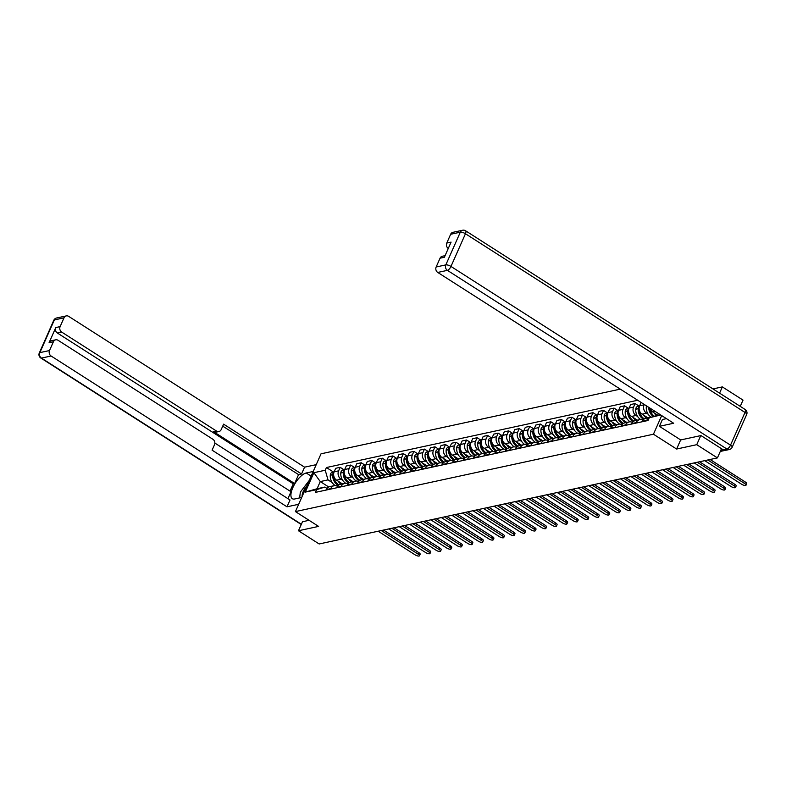 <?xml version="1.0" encoding="UTF-8"?>
<svg xmlns="http://www.w3.org/2000/svg" width="786" height="786" viewBox="0 0 786 786"><rect width="100%" height="100%" fill="white"/><g stroke="black" fill="none" stroke-linecap="round" stroke-linejoin="round"><path stroke-width="1.18" d="M620.282 389.129L321.032 453.807L295.428 511.588L653.441 434.216L676.618 449.032L696.74 444.68L717.422 457.904L319.155 543.971L298.474 530.756L318.605 526.404L295.428 511.588M719.573 393.147L722.344 386.899L712.971 388.923M722.344 386.899L743.025 400.113L740.255 406.372M302.502 521.688L298.474 530.756M696.74 444.68L700.758 435.611M721.499 448.688L717.422 457.904M650.228 417.366L645.778 418.329A6.17 5.286 77.8 0 0 642.3 421.296L646.75 420.333A6.17 5.286 -102.2 0 1 650.228 417.366A6.17 5.286 -102.2 0 1 650.818 417.278M649.884 408.052A6.17 5.286 77.8 0 0 652.606 411.874L657.686 415.126M648.165 414.232L646.534 413.19A6.17 5.286 -102.2 0 1 644.107 404.819L644.265 404.456M636.012 423.094L636.218 422.613A6.17 5.286 -102.2 0 1 639.696 419.645A6.17 5.286 -102.2 0 1 642.987 420.137M641.121 402.452L639.647 405.782A6.17 5.286 77.8 0 0 642.074 414.153L647.89 417.867M639.696 419.645L635.235 420.608A6.17 5.286 77.8 0 0 631.757 423.575L631.551 424.057M637.633 416.511L635.992 415.47A6.17 5.286 -102.2 0 1 633.575 407.089L635.137 403.572L630.677 404.535L629.114 408.052A6.17 5.286 77.8 0 0 631.541 416.433L637.358 420.146M625.469 425.364L625.685 424.892A6.17 5.286 -102.2 0 1 629.164 421.915A6.17 5.286 -102.2 0 1 632.455 422.416M638.979 406.028L635.137 403.572M629.164 421.915L624.703 422.878A6.17 5.286 77.8 0 0 621.225 425.855L621.019 426.326M627.1 418.791L625.46 417.739A6.17 5.286 -102.2 0 1 623.043 409.368L624.595 405.841L620.144 406.804L618.582 410.331A6.17 5.286 77.8 0 0 621.009 418.702L626.825 422.426M614.937 427.643L615.153 427.171A6.17 5.286 -102.2 0 1 618.631 424.194A6.17 5.286 -102.2 0 1 621.913 424.686M628.436 408.298L624.595 405.841M618.631 424.194L614.171 425.157A6.17 5.286 77.8 0 0 610.693 428.134L610.486 428.606M616.558 421.06L614.927 420.019A6.17 5.286 -102.2 0 1 612.5 411.648L614.062 408.121L609.612 409.084L608.05 412.611A6.17 5.286 77.8 0 0 610.476 420.982L616.293 424.695M604.405 429.922L604.621 429.441A6.17 5.286 -102.2 0 1 608.099 426.474A6.17 5.286 -102.2 0 1 611.38 426.965M617.904 410.577L614.062 408.121M608.099 426.474L603.638 427.437A6.17 5.286 77.8 0 0 600.16 430.404L599.954 430.885M606.026 423.34L604.395 422.298A6.17 5.286 -102.2 0 1 601.968 413.927L603.53 410.4L599.079 411.363L597.517 414.89A6.17 5.286 77.8 0 0 599.934 423.261L605.751 426.975M593.872 432.202L594.078 431.72A6.17 5.286 -102.2 0 1 597.557 428.743A6.17 5.286 -102.2 0 1 600.848 429.244M607.372 412.856L603.53 410.4M597.557 428.743L593.106 429.706A6.17 5.286 77.8 0 0 589.628 432.683L589.412 433.165M595.493 425.619L593.862 424.568A6.17 5.286 -102.2 0 1 591.436 416.197L592.998 412.679L588.537 413.642L586.975 417.16A6.17 5.286 77.8 0 0 589.402 425.531L595.218 429.254M583.34 434.471L583.546 434A6.17 5.286 -102.2 0 1 587.024 431.023A6.17 5.286 -102.2 0 1 590.315 431.524M596.839 415.126L592.998 412.679M587.024 431.023L582.573 431.986A6.17 5.286 77.8 0 0 579.095 434.963L578.879 435.434M584.961 427.889L583.33 426.847A6.17 5.286 -102.2 0 1 580.903 418.476L582.465 414.949L578.005 415.912L576.443 419.439A6.17 5.286 77.8 0 0 578.869 427.81L584.686 431.534M572.807 436.751L573.014 436.269A6.17 5.286 -102.2 0 1 576.492 433.302A6.17 5.286 -102.2 0 1 579.783 433.793M586.307 417.405L582.465 414.949M576.492 433.302L572.041 434.265A6.17 5.286 77.8 0 0 568.563 437.242L568.347 437.714M574.428 430.168L572.798 429.127A6.17 5.286 -102.2 0 1 570.371 420.756L571.933 417.228L567.472 418.191L565.91 421.718A6.17 5.286 77.8 0 0 568.337 430.089L574.153 433.803M562.275 439.03L562.481 438.549A6.17 5.286 -102.2 0 1 565.959 435.582A6.17 5.286 -102.2 0 1 569.251 436.073M575.774 419.685L571.933 417.228M565.959 435.582L561.499 436.544A6.17 5.286 77.8 0 0 558.021 439.512L557.814 439.993M563.896 432.447L562.255 431.406A6.17 5.286 -102.2 0 1 559.838 423.025L561.4 419.508L556.94 420.471L555.378 423.998A6.17 5.286 77.8 0 0 557.805 432.369L563.621 436.083M551.733 441.3L551.949 440.828A6.17 5.286 -102.2 0 1 555.427 437.851A6.17 5.286 -102.2 0 1 558.708 438.352M565.242 421.964L561.4 419.508M555.427 437.851L550.966 438.814A6.17 5.286 77.8 0 0 547.488 441.791L547.282 442.272M553.354 434.727L551.723 433.675A6.17 5.286 -102.2 0 1 549.296 425.305L550.858 421.777L546.408 422.74L544.845 426.267A6.17 5.286 77.8 0 0 547.272 434.638L553.089 438.362M541.2 443.579L541.416 443.108A6.17 5.286 -102.2 0 1 544.894 440.131A6.17 5.286 -102.2 0 1 548.176 440.622M554.7 424.234L550.858 421.777M544.894 440.131L540.434 441.093A6.17 5.286 77.8 0 0 536.956 444.07L536.75 444.542M542.821 436.996L541.19 435.955A6.17 5.286 -102.2 0 1 538.764 427.584L540.326 424.057L535.875 425.02L534.313 428.547A6.17 5.286 77.8 0 0 536.73 436.918L542.546 440.641M530.668 445.859L530.884 445.377A6.17 5.286 -102.2 0 1 534.362 442.41A6.17 5.286 -102.2 0 1 537.644 442.901M544.167 426.513L540.326 424.057M534.362 442.41L529.902 443.373A6.17 5.286 77.8 0 0 526.423 446.34L526.207 446.821M532.289 439.276L530.658 438.234A6.17 5.286 -102.2 0 1 528.231 429.863L529.793 426.336L525.343 427.299L523.781 430.826A6.17 5.286 77.8 0 0 526.198 439.197L532.014 442.911M520.135 448.138L520.342 447.656A6.17 5.286 -102.2 0 1 523.82 444.68A6.17 5.286 -102.2 0 1 527.111 445.181M533.635 428.792L529.793 426.336M523.82 444.68L519.369 445.652A6.17 5.286 77.8 0 0 515.891 448.619L515.675 449.101M521.757 441.555L520.126 440.504A6.17 5.286 -102.2 0 1 517.699 432.133L519.261 428.616L514.801 429.578L513.238 433.096A6.17 5.286 77.8 0 0 515.665 441.477L521.482 445.19M509.603 450.407L509.809 449.936A6.17 5.286 -102.2 0 1 513.287 446.959A6.17 5.286 -102.2 0 1 516.579 447.46M523.103 431.072L519.261 428.616M513.287 446.959L508.837 447.922A6.17 5.286 77.8 0 0 505.359 450.899L505.143 451.37M511.224 443.825L509.593 442.783A6.17 5.286 -102.2 0 1 507.167 434.412L508.729 430.885L504.268 431.848L502.706 435.375A6.17 5.286 77.8 0 0 505.133 443.746L510.949 447.47M499.071 452.687L499.277 452.215A6.17 5.286 -102.2 0 1 502.755 449.238A6.17 5.286 -102.2 0 1 506.046 449.73M512.57 433.341L508.729 430.885M502.755 449.238L498.295 450.201A6.17 5.286 77.8 0 0 494.826 453.178L494.61 453.65M500.692 446.104L499.051 445.063A6.17 5.286 -102.2 0 1 496.634 436.692L498.196 433.165L493.736 434.127L492.174 437.655A6.17 5.286 77.8 0 0 494.6 446.026L500.417 449.739M488.528 454.966L488.745 454.485A6.17 5.286 -102.2 0 1 492.223 451.518A6.17 5.286 -102.2 0 1 495.514 452.009M502.038 435.621L498.196 433.165M492.223 451.518L487.762 452.481A6.17 5.286 77.8 0 0 484.284 455.448L484.078 455.929M490.159 448.384L488.519 447.342A6.17 5.286 -102.2 0 1 486.102 438.971L487.664 435.444L483.203 436.407L481.641 439.934A6.17 5.286 77.8 0 0 484.068 448.305L489.884 452.019M477.996 457.246L478.212 456.764A6.17 5.286 -102.2 0 1 481.69 453.787A6.17 5.286 -102.2 0 1 484.972 454.288M491.496 437.9L487.664 435.444M481.69 453.787L477.23 454.75A6.17 5.286 77.8 0 0 473.752 457.727L473.545 458.209M479.617 450.663L477.986 449.612A6.17 5.286 -102.2 0 1 475.559 441.241L477.122 437.723L472.671 438.686L471.109 442.204A6.17 5.286 77.8 0 0 473.536 450.575L479.352 454.298M467.464 459.515L467.68 459.044A6.17 5.286 -102.2 0 1 471.158 456.067A6.17 5.286 -102.2 0 1 474.439 456.568M480.963 440.17L477.122 437.723M471.158 456.067L466.697 457.03A6.17 5.286 77.8 0 0 463.219 460.007L463.013 460.478M469.085 452.933L467.454 451.891A6.17 5.286 -102.2 0 1 465.027 443.52L466.589 439.993L462.139 440.956L460.576 444.483A6.17 5.286 77.8 0 0 462.993 452.854L468.81 456.578M456.931 461.795L457.147 461.313A6.17 5.286 -102.2 0 1 460.616 458.346A6.17 5.286 -102.2 0 1 463.907 458.837M470.431 442.449L466.589 439.993M460.616 458.346L456.165 459.309A6.17 5.286 77.8 0 0 452.687 462.276L452.471 462.757M458.552 455.212L456.921 454.17A6.17 5.286 -102.2 0 1 454.495 445.8L456.057 442.272L451.596 443.235L450.034 446.762A6.17 5.286 77.8 0 0 452.461 455.133L458.277 458.847M446.399 464.074L446.605 463.593A6.17 5.286 -102.2 0 1 450.083 460.625A6.17 5.286 -102.2 0 1 453.375 461.117M459.898 444.729L456.057 442.272M450.083 460.625L445.633 461.588A6.17 5.286 77.8 0 0 442.154 464.555L441.938 465.037M448.02 457.491L446.389 456.45A6.17 5.286 -102.2 0 1 443.962 448.069L445.524 444.552L441.064 445.515L439.502 449.032A6.17 5.286 77.8 0 0 441.929 457.413L447.745 461.127M435.866 466.344L436.073 465.872A6.17 5.286 -102.2 0 1 439.551 462.895A6.17 5.286 -102.2 0 1 442.842 463.396M449.366 447.008L445.524 444.552M439.551 462.895L435.1 463.858A6.17 5.286 77.8 0 0 431.622 466.835L431.406 467.306M437.488 459.771L435.857 458.719A6.17 5.286 -102.2 0 1 433.43 450.349L434.992 446.821L430.531 447.784L428.969 451.311A6.17 5.286 77.8 0 0 431.396 459.682L437.213 463.406M425.334 468.623L425.54 468.151A6.17 5.286 -102.2 0 1 429.018 465.174A6.17 5.286 -102.2 0 1 432.31 465.666M438.834 449.278L434.992 446.821M429.018 465.174L424.558 466.137A6.17 5.286 77.8 0 0 421.08 469.114L420.874 469.586M426.955 462.04L425.314 460.999A6.17 5.286 -102.2 0 1 422.897 452.628L424.46 449.101L419.999 450.064L418.437 453.591A6.17 5.286 77.8 0 0 420.864 461.962L426.68 465.676M414.792 470.902L415.008 470.421A6.17 5.286 -102.2 0 1 418.486 467.454A6.17 5.286 -102.2 0 1 421.768 467.945M428.301 451.557L424.46 449.101M418.486 467.454L414.026 468.417A6.17 5.286 77.8 0 0 410.547 471.384L410.341 471.865M416.413 464.32L414.782 463.278A6.17 5.286 -102.2 0 1 412.355 454.907L413.917 451.38L409.467 452.343L407.905 455.87A6.17 5.286 77.8 0 0 410.331 464.241L416.148 467.955M404.259 473.182L404.476 472.7A6.17 5.286 -102.2 0 1 407.954 469.723A6.17 5.286 -102.2 0 1 411.235 470.225M417.759 453.836L413.917 451.38M407.954 469.723L403.493 470.686A6.17 5.286 77.8 0 0 400.015 473.663L399.809 474.145M405.881 466.599L404.25 465.548A6.17 5.286 -102.2 0 1 401.823 457.177L403.385 453.66L398.934 454.622L397.372 458.14A6.17 5.286 77.8 0 0 399.799 466.511L405.605 470.234M393.727 475.451L393.943 474.98A6.17 5.286 -102.2 0 1 397.421 472.003A6.17 5.286 -102.2 0 1 400.703 472.504M407.227 456.116L403.385 453.66M397.421 472.003L392.961 472.966A6.17 5.286 77.8 0 0 389.483 475.943L389.267 476.414M395.348 468.869L393.717 467.827A6.17 5.286 -102.2 0 1 391.29 459.456L392.853 455.929L388.402 456.892L386.84 460.419A6.17 5.286 77.8 0 0 389.257 468.79L395.073 472.514M383.195 477.731L383.401 477.249A6.17 5.286 -102.2 0 1 386.879 474.282A6.17 5.286 -102.2 0 1 390.17 474.773M396.694 458.385L392.853 455.929M386.879 474.282L382.428 475.245A6.17 5.286 77.8 0 0 378.95 478.222L378.734 478.694M384.816 471.148L383.185 470.107A6.17 5.286 -102.2 0 1 380.758 461.736L382.32 458.209L377.86 459.171L376.298 462.699A6.17 5.286 77.8 0 0 378.724 471.069L384.541 474.783M372.662 480.01L372.869 479.529A6.17 5.286 -102.2 0 1 376.347 476.562A6.17 5.286 -102.2 0 1 379.638 477.053M386.162 460.665L382.32 458.209M376.347 476.562L371.896 477.524A6.17 5.286 77.8 0 0 368.418 480.492L368.202 480.973M374.283 473.427L372.652 472.386A6.17 5.286 -102.2 0 1 370.226 464.015L371.788 460.488L367.327 461.451L365.765 464.978A6.17 5.286 77.8 0 0 368.192 473.349L374.008 477.063M362.13 482.29L362.336 481.808A6.17 5.286 -102.2 0 1 365.814 478.831A6.17 5.286 -102.2 0 1 369.106 479.332M375.629 462.944L371.788 460.488M365.814 478.831L361.354 479.794A6.17 5.286 77.8 0 0 357.885 482.771L357.669 483.252M363.751 475.707L362.11 474.656A6.17 5.286 -102.2 0 1 359.693 466.285L361.255 462.757L356.795 463.73L355.233 467.248A6.17 5.286 77.8 0 0 357.659 475.618L363.476 479.342M351.588 484.559L351.804 484.088A6.17 5.286 -102.2 0 1 355.282 481.111A6.17 5.286 -102.2 0 1 358.573 481.602M365.097 465.214L361.255 462.757M355.282 481.111L350.821 482.073A6.17 5.286 77.8 0 0 347.343 485.05L347.137 485.522M353.219 477.976L351.578 476.935A6.17 5.286 -102.2 0 1 349.161 468.564L350.723 465.037L346.262 466L344.7 469.527A6.17 5.286 77.8 0 0 347.127 477.898L352.943 481.622M341.055 486.839L341.271 486.357A6.17 5.286 -102.2 0 1 344.749 483.39A6.17 5.286 -102.2 0 1 348.031 483.881M354.565 467.493L350.723 465.037M344.749 483.39L340.289 484.353A6.17 5.286 77.8 0 0 336.811 487.32L336.605 487.801M342.676 480.256L341.045 479.214A6.17 5.286 -102.2 0 1 338.619 470.843L340.181 467.316L335.73 468.279L334.168 471.806A6.17 5.286 77.8 0 0 336.595 480.177L342.411 483.891M330.523 489.118L330.739 488.637A6.17 5.286 -102.2 0 1 334.217 485.66A6.17 5.286 -102.2 0 1 337.499 486.161M344.022 469.773L340.181 467.316M334.217 485.66L329.756 486.632A6.17 5.286 77.8 0 0 326.278 489.599L326.072 490.081M660.741 414.988L649.246 417.769L660.122 414.595M328.725 486.986L320.256 481.572L317.082 488.735L324.844 487.065L316.62 489.668L315.422 492.38L648.047 420.49L649.246 417.769M316.62 489.668L305.282 492.115L313.879 472.7L325.227 470.244L328.017 479.892L320.256 481.572L313.879 472.7M637.692 400.261L326.426 467.532L325.227 470.244M661.694 415.598L653.441 434.216M680.656 439.914L676.618 449.032M332.144 482.535L328.017 479.892M324.844 487.065L326.976 488.42M333.49 472.052L326.426 467.532M317.082 488.735L305.282 492.115M744.764 483.587L745.433 482.083A3.085 1.032 23.9 0 1 746.7 483.675L746.032 485.178A3.085 1.032 -156.1 0 0 744.764 483.587L707.822 459.977M704.718 460.645L741.66 484.264A3.085 1.032 -156.1 0 0 746.032 485.178M745.433 482.083L710.082 459.486M666.44 418.633L662.421 419.508L659.405 426.326L673.651 423.241L437.743 272.437A4.018 3.449 -102.2 0 1 436.161 266.975L440.052 258.201A4.018 3.449 -102.2 0 1 442.322 256.256L445.092 255.656M723.307 449.847L726.952 449.061A4.018 3.449 77.8 0 0 729.339 449.523L725.694 450.309A4.018 3.449 -102.2 0 1 723.307 449.847L700.965 435.562L680.705 439.944L659.405 426.326M448.275 248.474A4.018 3.449 -102.2 0 1 446.762 243.061L450.653 234.277A4.018 3.449 -102.2 0 1 452.923 232.332L462.581 230.249A4.018 3.449 77.8 0 0 460.311 232.184L450.653 234.277M440.052 258.201L444.375 257.258L451.085 242.127L446.762 243.061M301.686 497.469L294.681 498.982A15.081 5.924 -57.4 0 1 292.313 498.697A15.081 5.924 -57.4 0 1 294.043 485.198A15.081 5.924 -57.4 0 1 306.206 472.985L313.211 471.472M316.227 464.654L304.565 467.169L301.549 473.987L223.607 424.165L221.2 429.598A4.018 3.449 77.8 0 1 218.93 431.534A4.018 3.449 77.8 0 1 216.543 431.072L61.701 332.085L57.378 333.018A4.018 3.449 -102.2 0 1 55.796 327.556L49.086 342.696A4.018 3.449 -102.2 0 1 51.355 340.76L55.678 339.827A4.018 3.449 77.8 0 0 53.409 341.763L49.518 350.546A4.018 3.449 77.8 0 0 51.1 356.009L41.442 358.092L301.362 524.252M290.044 491.122L293.276 483.822L294.632 483.528L298.572 474.626L301.549 473.987M287.931 498.648L290.997 491.731L214.843 443.058M55.678 339.827A4.018 3.449 77.8 0 1 58.066 340.289L212.908 439.276A4.018 3.449 77.8 0 1 214.49 444.738L212.082 450.162L290.024 499.994L286.998 506.813L51.1 356.009M298.66 504.288L286.998 506.813M304.565 467.169L68.667 316.365A4.018 3.449 77.8 0 0 66.279 315.903A4.018 3.449 77.8 0 0 64.01 317.839L60.119 326.622A4.018 3.449 77.8 0 0 61.701 332.085M302.443 521.816L309.006 520.273M294.632 483.528L213.576 431.71L216.543 431.072M293.276 483.822L57.378 333.018M298.572 474.626L222.723 426.14M218.93 431.534L215.954 432.172A4.018 3.449 -102.2 0 1 213.576 431.71M299.888 495.976A15.081 5.924 -57.4 0 0 299.378 497.97M306.736 486.062A8.715 3.419 -57.4 0 0 303.229 491.515A8.715 3.419 -57.4 0 0 302.138 496.438M299.663 497.911L300.321 492.144L309.232 480.442M734.232 485.866L734.9 484.363A3.085 1.032 23.9 0 1 736.168 485.954L735.5 487.448A3.085 1.032 -156.1 0 0 734.232 485.866L697.29 462.247M694.185 462.925L731.127 486.534A3.085 1.032 -156.1 0 0 735.5 487.448M654.286 416.177A10.189 8.734 -102.2 0 1 649.845 408.022M654.109 412.837A10.189 8.734 77.8 0 0 656.516 415.47M646.485 405.881A3.39 2.898 77.8 0 0 646.298 406.784L646.288 406.971A10.189 8.734 77.8 0 0 651.093 417.189M642.142 421.64A10.189 8.734 77.8 0 0 641.297 421.944M648.715 407.305A10.189 8.734 77.8 0 0 653.313 416.492M734.9 484.363L699.54 461.765M723.7 488.145L724.368 486.642A3.085 1.032 23.9 0 1 725.635 488.224L724.967 489.727A3.085 1.032 -156.1 0 0 723.7 488.145L686.758 464.526M683.653 465.194L720.595 488.813A3.085 1.032 -156.1 0 0 724.967 489.727M644.382 418.879A10.189 8.734 -102.2 0 1 639.293 410.086M643.577 415.116A10.189 8.734 77.8 0 0 646.554 418.162M639.509 406.116A3.39 2.898 77.8 0 0 638.232 408.524L638.212 408.72A10.189 8.734 77.8 0 0 643.724 419.351M639.598 405.89L637.967 406.244A3.39 2.898 77.8 0 0 635.766 409.064L635.756 409.251A10.189 8.734 77.8 0 0 640.669 419.537M631.61 423.909A10.189 8.734 77.8 0 0 630.765 424.224M724.368 486.642L689.008 464.045M713.167 490.425L713.835 488.921A3.085 1.032 23.9 0 1 715.103 490.503L714.435 492.007A3.085 1.032 -156.1 0 0 713.167 490.425L676.225 466.805M673.121 467.474L710.063 491.093A3.085 1.032 -156.1 0 0 714.435 492.007M633.85 421.149A10.189 8.734 -102.2 0 1 628.761 412.365M633.044 417.386A10.189 8.734 77.8 0 0 636.021 420.431M628.977 408.386A3.39 2.898 77.8 0 0 627.7 410.803L627.68 410.99A10.189 8.734 77.8 0 0 633.192 421.63M629.065 408.17L627.434 408.524A3.39 2.898 77.8 0 0 625.234 411.333L625.214 411.53A10.189 8.734 77.8 0 0 630.136 421.817M621.078 426.189A10.189 8.734 77.8 0 0 620.233 426.503M713.835 488.921L678.475 466.314M702.635 492.694L703.293 491.191A3.085 1.032 23.9 0 1 704.561 492.783L703.902 494.286A3.085 1.032 -156.1 0 0 702.635 492.694L665.693 469.085M662.578 469.753L699.53 493.372A3.085 1.032 -156.1 0 0 703.902 494.286M623.318 423.428A10.189 8.734 -102.2 0 1 618.228 414.635M622.512 419.665A10.189 8.734 77.8 0 0 625.489 422.711M618.444 410.665A3.39 2.898 77.8 0 0 617.157 413.082L617.148 413.269A10.189 8.734 77.8 0 0 622.659 423.9M618.533 410.439L616.902 410.793A3.39 2.898 77.8 0 0 614.701 413.613L614.681 413.8A10.189 8.734 77.8 0 0 619.604 424.096M610.545 428.468A10.189 8.734 77.8 0 0 609.7 428.773M703.293 491.191L667.943 468.594M692.102 494.974L692.761 493.47A3.085 1.032 23.9 0 1 694.028 495.052L693.36 496.555A3.085 1.032 -156.1 0 0 692.102 494.974L655.151 471.354M652.046 472.032L688.988 495.642A3.085 1.032 -156.1 0 0 693.36 496.555M612.785 425.707A10.189 8.734 -102.2 0 1 607.686 416.914M611.97 421.944A10.189 8.734 77.8 0 0 614.957 424.99M607.912 412.945A3.39 2.898 77.8 0 0 606.625 415.362L606.615 415.548A10.189 8.734 77.8 0 0 612.127 426.179M608 412.719L606.36 413.072A3.39 2.898 77.8 0 0 604.159 415.892L604.149 416.079A10.189 8.734 77.8 0 0 609.071 426.366M600.013 430.748A10.189 8.734 77.8 0 0 599.168 431.052M692.761 493.47L657.41 470.873M681.56 497.253L682.228 495.75A3.085 1.032 23.9 0 1 683.496 497.332L682.828 498.835A3.085 1.032 -156.1 0 0 681.56 497.253L644.618 473.634M641.514 474.302L678.456 497.921A3.085 1.032 -156.1 0 0 682.828 498.835M602.253 427.987A10.189 8.734 -102.2 0 1 597.154 419.193M601.437 424.214A10.189 8.734 77.8 0 0 604.424 427.26M597.38 415.214A3.39 2.898 77.8 0 0 596.093 417.631L596.083 417.828A10.189 8.734 77.8 0 0 601.595 428.458M597.468 414.998L595.827 415.352A3.39 2.898 77.8 0 0 593.627 418.162L593.617 418.358A10.189 8.734 77.8 0 0 598.539 428.645M589.48 433.017A10.189 8.734 77.8 0 0 588.626 433.332M682.228 495.75L646.878 473.143M671.028 499.523L671.696 498.019A3.085 1.032 23.9 0 1 672.963 499.611L672.295 501.114A3.085 1.032 -156.1 0 0 671.028 499.523L634.086 475.913M630.981 476.581L667.923 500.201A3.085 1.032 -156.1 0 0 672.295 501.114M591.72 430.256A10.189 8.734 -102.2 0 1 586.621 421.473M590.905 426.493A10.189 8.734 77.8 0 0 593.882 429.539M586.847 417.494A3.39 2.898 77.8 0 0 585.56 419.911L585.55 420.097A10.189 8.734 77.8 0 0 591.062 430.728M586.936 417.268L585.295 417.621A3.39 2.898 77.8 0 0 583.094 420.441L583.084 420.628A10.189 8.734 77.8 0 0 588.007 430.925M578.948 435.297A10.189 8.734 77.8 0 0 578.093 435.611M671.696 498.019L636.346 475.422M660.495 501.802L661.164 500.299A3.085 1.032 23.9 0 1 662.431 501.89L661.763 503.384A3.085 1.032 -156.1 0 0 660.495 501.802L623.553 478.183M620.449 478.861L657.391 502.47A3.085 1.032 -156.1 0 0 661.763 503.384M581.188 432.536A10.189 8.734 -102.2 0 1 576.089 423.742M580.373 428.773A10.189 8.734 77.8 0 0 583.35 431.819M576.315 419.773A3.39 2.898 77.8 0 0 575.028 422.19L575.008 422.377A10.189 8.734 77.8 0 0 580.53 433.007M576.403 419.547L574.763 419.901A3.39 2.898 77.8 0 0 572.562 422.721L572.552 422.907A10.189 8.734 77.8 0 0 577.474 433.194M568.406 437.576A10.189 8.734 77.8 0 0 567.561 437.881M661.164 500.299L625.803 477.701M649.963 504.081L650.631 502.578A3.085 1.032 23.9 0 1 651.899 504.16L651.23 505.663A3.085 1.032 -156.1 0 0 649.963 504.081L613.021 480.462M609.916 481.14L646.858 504.75A3.085 1.032 -156.1 0 0 651.23 505.663M570.646 434.815A10.189 8.734 -102.2 0 1 565.556 426.022M569.84 431.052A10.189 8.734 77.8 0 0 572.817 434.098M565.773 422.053A3.39 2.898 77.8 0 0 564.495 424.46L564.476 424.656A10.189 8.734 77.8 0 0 569.988 435.287M565.861 421.827L564.23 422.18A3.39 2.898 77.8 0 0 562.029 425L562.01 425.187A10.189 8.734 77.8 0 0 566.932 435.473M557.873 439.846A10.189 8.734 77.8 0 0 557.028 440.16M650.631 502.578L615.271 479.981M639.431 506.361L640.099 504.858A3.085 1.032 23.9 0 1 641.356 506.439L640.698 507.943A3.085 1.032 -156.1 0 0 639.431 506.361L602.489 482.742M599.384 483.41L636.326 507.029A3.085 1.032 -156.1 0 0 640.698 507.943M560.113 437.085A10.189 8.734 -102.2 0 1 555.024 428.301M559.308 433.322A10.189 8.734 77.8 0 0 562.285 436.368M555.24 424.322A3.39 2.898 77.8 0 0 553.963 426.739L553.943 426.926A10.189 8.734 77.8 0 0 559.455 437.566M555.329 424.106L553.698 424.46A3.39 2.898 77.8 0 0 551.497 427.27L551.477 427.466A10.189 8.734 77.8 0 0 556.4 437.753M547.341 442.125A10.189 8.734 77.8 0 0 546.496 442.439M640.099 504.858L604.739 482.25M628.898 508.63L629.557 507.127A3.085 1.032 23.9 0 1 630.824 508.719L630.166 510.222A3.085 1.032 -156.1 0 0 628.898 508.63L591.956 485.021M588.842 485.689L625.784 509.308A3.085 1.032 -156.1 0 0 630.166 510.222M549.581 439.364A10.189 8.734 -102.2 0 1 544.482 430.571M548.766 435.601A10.189 8.734 77.8 0 0 551.752 438.647M544.708 426.601A3.39 2.898 77.8 0 0 543.421 429.018L543.411 429.205A10.189 8.734 77.8 0 0 548.923 439.836M544.796 426.376L543.155 426.729A3.39 2.898 77.8 0 0 540.965 429.549L540.945 429.736A10.189 8.734 77.8 0 0 545.867 440.032M536.809 444.404A10.189 8.734 77.8 0 0 535.964 444.719M629.557 507.127L594.206 484.53M618.356 510.91L619.024 509.407A3.085 1.032 23.9 0 1 620.292 510.988L619.623 512.492A3.085 1.032 -156.1 0 0 618.356 510.91L581.414 487.291M578.309 487.968L615.251 511.578A3.085 1.032 -156.1 0 0 619.623 512.492M539.049 441.644A10.189 8.734 -102.2 0 1 533.949 432.85M538.233 437.881A10.189 8.734 77.8 0 0 541.22 440.926M534.175 428.881A3.39 2.898 77.8 0 0 532.888 431.298L532.879 431.485A10.189 8.734 77.8 0 0 538.39 442.115M534.264 428.655L532.623 429.009A3.39 2.898 77.8 0 0 530.422 431.828L530.412 432.015A10.189 8.734 77.8 0 0 535.335 442.302M526.276 446.684A10.189 8.734 77.8 0 0 525.431 446.988M619.024 509.407L583.674 486.809M607.824 513.189L608.492 511.686A3.085 1.032 23.9 0 1 609.759 513.268L609.091 514.771A3.085 1.032 -156.1 0 0 607.824 513.189L570.882 489.57M567.777 490.238L604.719 513.857A3.085 1.032 -156.1 0 0 609.091 514.771M528.516 443.923A10.189 8.734 -102.2 0 1 523.417 435.13M527.701 440.16A10.189 8.734 77.8 0 0 530.688 443.206M523.643 431.15A3.39 2.898 77.8 0 0 522.356 433.567L522.346 433.764A10.189 8.734 77.8 0 0 527.858 444.395M523.731 430.934L522.091 431.288A3.39 2.898 77.8 0 0 519.89 434.108L519.88 434.294A10.189 8.734 77.8 0 0 524.802 444.581M515.744 448.953A10.189 8.734 77.8 0 0 514.889 449.268M608.492 511.686L573.141 489.079M597.291 515.459L597.959 513.965A3.085 1.032 23.9 0 1 599.227 515.547L598.559 517.05A3.085 1.032 -156.1 0 0 597.291 515.459L560.349 491.849M557.245 492.517L594.187 516.137A3.085 1.032 -156.1 0 0 598.559 517.05M517.984 446.193A10.189 8.734 -102.2 0 1 512.885 437.409M517.168 442.43A10.189 8.734 77.8 0 0 520.145 445.475M513.111 433.43A3.39 2.898 77.8 0 0 511.824 435.847L511.814 436.034A10.189 8.734 77.8 0 0 517.326 446.674M513.199 433.204L511.558 433.558A3.39 2.898 77.8 0 0 509.357 436.377L509.348 436.574A10.189 8.734 77.8 0 0 514.27 446.861M505.211 451.233A10.189 8.734 77.8 0 0 504.357 451.547M597.959 513.965L562.599 491.358M586.759 517.738L587.427 516.235A3.085 1.032 23.9 0 1 588.694 517.827L588.026 519.33A3.085 1.032 -156.1 0 0 586.759 517.738L549.817 494.129M546.712 494.797L583.654 518.416A3.085 1.032 -156.1 0 0 588.026 519.33M507.442 448.472A10.189 8.734 -102.2 0 1 502.352 439.679M506.636 444.709A10.189 8.734 77.8 0 0 509.613 447.755M502.568 435.709A3.39 2.898 77.8 0 0 501.291 438.126L501.272 438.313A10.189 8.734 77.8 0 0 506.793 448.944M502.657 435.483L501.026 435.837A3.39 2.898 77.8 0 0 498.825 438.657L498.815 438.843A10.189 8.734 77.8 0 0 503.728 449.13M494.669 453.512A10.189 8.734 77.8 0 0 493.824 453.817M587.427 516.235L552.067 493.637M576.226 520.018L576.895 518.514A3.085 1.032 23.9 0 1 578.162 520.096L577.494 521.599A3.085 1.032 -156.1 0 0 576.226 520.018L539.284 496.398M536.18 497.076L573.122 520.686A3.085 1.032 -156.1 0 0 577.494 521.599M496.909 450.751A10.189 8.734 -102.2 0 1 491.82 441.958M496.104 446.988A10.189 8.734 77.8 0 0 499.081 450.034M492.036 437.989A3.39 2.898 77.8 0 0 490.759 440.396L490.739 440.592A10.189 8.734 77.8 0 0 496.251 451.223M492.124 437.763L490.493 438.116A3.39 2.898 77.8 0 0 488.293 440.936L488.273 441.123A10.189 8.734 77.8 0 0 493.195 451.41M484.137 455.792A10.189 8.734 77.8 0 0 483.292 456.096M576.895 518.514L541.534 495.917M565.694 522.297L566.352 520.794A3.085 1.032 23.9 0 1 567.62 522.376L566.961 523.879A3.085 1.032 -156.1 0 0 565.694 522.297L528.752 498.678M525.638 499.346L562.589 522.965A3.085 1.032 -156.1 0 0 566.961 523.879M486.377 453.031A10.189 8.734 -102.2 0 1 481.287 444.237M485.571 449.258A10.189 8.734 77.8 0 0 488.548 452.304M481.504 440.258A3.39 2.898 77.8 0 0 480.226 442.675L480.207 442.862A10.189 8.734 77.8 0 0 485.719 453.502M481.592 440.042L479.961 440.396A3.39 2.898 77.8 0 0 477.76 443.206L477.741 443.402A10.189 8.734 77.8 0 0 482.663 453.689M473.604 458.061A10.189 8.734 77.8 0 0 472.759 458.376M566.352 520.794L531.002 498.186M555.162 524.567L555.82 523.063A3.085 1.032 23.9 0 1 557.087 524.655L556.429 526.158A3.085 1.032 -156.1 0 0 555.162 524.567L518.21 500.957M515.105 501.625L552.047 525.245A3.085 1.032 -156.1 0 0 556.429 526.158M475.844 455.3A10.189 8.734 -102.2 0 1 470.745 446.517M475.029 451.537A10.189 8.734 77.8 0 0 478.016 454.583M470.971 442.538A3.39 2.898 77.8 0 0 469.684 444.955L469.674 445.141A10.189 8.734 77.8 0 0 475.186 455.772M471.06 442.312L469.419 442.665A3.39 2.898 77.8 0 0 467.228 445.485L467.208 445.672A10.189 8.734 77.8 0 0 472.131 455.968M463.072 460.341A10.189 8.734 77.8 0 0 462.227 460.655M555.82 523.063L520.47 500.466M544.619 526.846L545.288 525.343A3.085 1.032 23.9 0 1 546.555 526.934L545.887 528.428A3.085 1.032 -156.1 0 0 544.619 526.846L507.677 503.227M504.573 503.905L541.515 527.514A3.085 1.032 -156.1 0 0 545.887 528.428M465.312 457.58A10.189 8.734 -102.2 0 1 460.213 448.786M464.497 453.817A10.189 8.734 77.8 0 0 467.483 456.863M460.439 444.817A3.39 2.898 77.8 0 0 459.152 447.234L459.142 447.421A10.189 8.734 77.8 0 0 464.654 458.051M460.527 444.591L458.886 444.945A3.39 2.898 77.8 0 0 456.686 447.765L456.676 447.951A10.189 8.734 77.8 0 0 461.598 458.238M452.54 462.62A10.189 8.734 77.8 0 0 451.695 462.925M545.288 525.343L509.937 502.745M534.087 529.125L534.755 527.622A3.085 1.032 23.9 0 1 536.023 529.204L535.354 530.707A3.085 1.032 -156.1 0 0 534.087 529.125L497.145 505.506M494.04 506.174L530.982 529.793A3.085 1.032 -156.1 0 0 535.354 530.707M454.78 459.859A10.189 8.734 -102.2 0 1 449.68 451.066M453.964 456.096A10.189 8.734 77.8 0 0 456.951 459.142M449.906 447.096A3.39 2.898 77.8 0 0 448.619 449.504L448.61 449.7A10.189 8.734 77.8 0 0 454.121 460.331M449.995 446.87L448.354 447.224A3.39 2.898 77.8 0 0 446.153 450.044L446.143 450.231A10.189 8.734 77.8 0 0 451.066 460.517M442.007 464.89A10.189 8.734 77.8 0 0 441.152 465.204M534.755 527.622L499.405 505.025M523.555 531.405L524.223 529.902A3.085 1.032 23.9 0 1 525.49 531.483L524.822 532.987A3.085 1.032 -156.1 0 0 523.555 531.405L486.613 507.785M483.508 508.454L520.45 532.073A3.085 1.032 -156.1 0 0 524.822 532.987M444.247 462.129A10.189 8.734 -102.2 0 1 439.148 453.345M443.432 458.366A10.189 8.734 77.8 0 0 446.409 461.411M439.374 449.366A3.39 2.898 77.8 0 0 438.087 451.783L438.077 451.97A10.189 8.734 77.8 0 0 443.589 462.61M439.462 449.15L437.822 449.504A3.39 2.898 77.8 0 0 435.621 452.314L435.611 452.51A10.189 8.734 77.8 0 0 440.533 462.797M431.465 467.169A10.189 8.734 77.8 0 0 430.62 467.483M524.223 529.902L488.863 507.294M513.022 533.674L513.69 532.171A3.085 1.032 23.9 0 1 514.958 533.763L514.29 535.266A3.085 1.032 -156.1 0 0 513.022 533.674L476.08 510.065M472.976 510.733L509.918 534.352A3.085 1.032 -156.1 0 0 514.29 535.266M433.705 464.408A10.189 8.734 -102.2 0 1 428.616 455.615M432.899 460.645A10.189 8.734 77.8 0 0 435.876 463.691M428.832 451.645A3.39 2.898 77.8 0 0 427.555 454.062L427.535 454.249A10.189 8.734 77.8 0 0 433.047 464.88M428.92 451.419L427.289 451.773A3.39 2.898 77.8 0 0 425.088 454.593L425.079 454.78A10.189 8.734 77.8 0 0 429.991 465.076M420.932 469.448A10.189 8.734 77.8 0 0 420.088 469.753M513.69 532.171L478.33 509.574M502.49 535.954L503.158 534.451A3.085 1.032 23.9 0 1 504.425 536.032L503.757 537.536A3.085 1.032 -156.1 0 0 502.49 535.954L465.548 512.334M462.443 513.012L499.385 536.622A3.085 1.032 -156.1 0 0 503.757 537.536M423.173 466.688A10.189 8.734 -102.2 0 1 418.083 457.894M422.367 462.925A10.189 8.734 77.8 0 0 425.344 465.97M418.299 453.925A3.39 2.898 77.8 0 0 417.022 456.342L417.002 456.528A10.189 8.734 77.8 0 0 422.514 467.159M418.388 453.699L416.757 454.053A3.39 2.898 77.8 0 0 414.556 456.872L414.536 457.059A10.189 8.734 77.8 0 0 419.459 467.346M410.4 471.728A10.189 8.734 77.8 0 0 409.555 472.032M503.158 534.451L467.798 511.853M491.957 538.233L492.616 536.73A3.085 1.032 23.9 0 1 493.883 538.312L493.225 539.815A3.085 1.032 -156.1 0 0 491.957 538.233L455.015 514.614M451.901 515.282L488.853 538.901A3.085 1.032 -156.1 0 0 493.225 539.815M412.64 468.967A10.189 8.734 -102.2 0 1 407.551 460.174M411.825 465.194A10.189 8.734 77.8 0 0 414.812 468.25M407.767 456.194A3.39 2.898 77.8 0 0 406.48 458.611L406.47 458.808A10.189 8.734 77.8 0 0 411.982 469.439M407.855 455.978L406.224 456.332A3.39 2.898 77.8 0 0 404.024 459.142L404.004 459.338A10.189 8.734 77.8 0 0 408.926 469.625M399.868 473.997A10.189 8.734 77.8 0 0 399.023 474.312M492.616 536.73L457.265 514.123M481.425 540.503L482.083 539.009A3.085 1.032 23.9 0 1 483.351 540.591L482.683 542.094A3.085 1.032 -156.1 0 0 481.425 540.503L444.473 516.893M441.368 517.561L478.31 541.181A3.085 1.032 -156.1 0 0 482.683 542.094M402.108 471.236A10.189 8.734 -102.2 0 1 397.009 462.453M401.292 467.474A10.189 8.734 77.8 0 0 404.279 470.519M397.235 458.474A3.39 2.898 77.8 0 0 395.947 460.891L395.938 461.077A10.189 8.734 77.8 0 0 401.45 471.708M397.323 458.248L395.682 458.602A3.39 2.898 77.8 0 0 393.481 461.421L393.472 461.608A10.189 8.734 77.8 0 0 398.394 471.905M389.335 476.277A10.189 8.734 77.8 0 0 388.49 476.591M482.083 539.009L446.733 516.402M470.883 542.782L471.551 541.279A3.085 1.032 23.9 0 1 472.818 542.871L472.15 544.364A3.085 1.032 -156.1 0 0 470.883 542.782L433.941 519.163M430.836 519.841L467.778 543.45A3.085 1.032 -156.1 0 0 472.15 544.364M391.575 473.516A10.189 8.734 -102.2 0 1 386.476 464.723M390.76 469.753A10.189 8.734 77.8 0 0 393.747 472.799M386.702 460.753A3.39 2.898 77.8 0 0 385.415 463.17L385.405 463.357A10.189 8.734 77.8 0 0 390.917 473.987M386.791 460.527L385.15 460.881A3.39 2.898 77.8 0 0 382.949 463.701L382.939 463.887A10.189 8.734 77.8 0 0 387.862 474.174M378.803 478.556A10.189 8.734 77.8 0 0 377.948 478.861M471.551 541.279L436.201 518.681M460.35 545.062L461.018 543.558A3.085 1.032 23.9 0 1 462.286 545.14L461.618 546.643A3.085 1.032 -156.1 0 0 460.35 545.062L423.408 521.442M420.304 522.12L457.246 545.73A3.085 1.032 -156.1 0 0 461.618 546.643M381.043 475.795A10.189 8.734 -102.2 0 1 375.944 467.002M380.228 472.032A10.189 8.734 77.8 0 0 383.204 475.078M376.17 463.033A3.39 2.898 77.8 0 0 374.883 465.44L374.873 465.636A10.189 8.734 77.8 0 0 380.385 476.267M376.258 462.807L374.617 463.16A3.39 2.898 77.8 0 0 372.417 465.98L372.407 466.167A10.189 8.734 77.8 0 0 377.329 476.454M368.27 480.826A10.189 8.734 77.8 0 0 367.416 481.14M461.018 543.558L425.668 520.961M449.818 547.341L450.486 545.838A3.085 1.032 23.9 0 1 451.754 547.42L451.085 548.923A3.085 1.032 -156.1 0 0 449.818 547.341L412.876 523.722M409.771 524.39L446.713 548.009A3.085 1.032 -156.1 0 0 451.085 548.923M370.501 478.075A10.189 8.734 -102.2 0 1 365.411 469.281M369.695 474.302A10.189 8.734 77.8 0 0 372.672 477.348M365.628 465.302A3.39 2.898 77.8 0 0 364.35 467.719L364.331 467.906A10.189 8.734 77.8 0 0 369.852 478.546M365.716 465.086L364.085 465.44A3.39 2.898 77.8 0 0 361.884 468.25L361.874 468.446A10.189 8.734 77.8 0 0 366.787 478.733M357.728 483.105A10.189 8.734 77.8 0 0 356.883 483.419M450.486 545.838L415.126 523.23M439.286 549.611L439.954 548.107A3.085 1.032 23.9 0 1 441.221 549.699L440.553 551.202A3.085 1.032 -156.1 0 0 439.286 549.611L402.344 526.001M399.239 526.669L436.181 550.288A3.085 1.032 -156.1 0 0 440.553 551.202M359.968 480.344A10.189 8.734 -102.2 0 1 354.879 471.551M359.163 476.581A10.189 8.734 77.8 0 0 362.14 479.627M355.095 467.582A3.39 2.898 77.8 0 0 353.818 469.999L353.798 470.185A10.189 8.734 77.8 0 0 359.31 480.816M355.184 467.356L353.553 467.709A3.39 2.898 77.8 0 0 351.352 470.529L351.332 470.716A10.189 8.734 77.8 0 0 356.255 481.012M347.196 485.384A10.189 8.734 77.8 0 0 346.351 485.699M439.954 548.107L404.594 525.51M428.753 551.89L429.421 550.387A3.085 1.032 23.9 0 1 430.679 551.968L430.021 553.472A3.085 1.032 -156.1 0 0 428.753 551.89L391.811 528.271M388.706 528.949L425.648 552.558A3.085 1.032 -156.1 0 0 430.021 553.472M349.436 482.624A10.189 8.734 -102.2 0 1 344.347 473.83M348.63 478.861A10.189 8.734 77.8 0 0 351.607 481.906M344.563 469.861A3.39 2.898 77.8 0 0 343.286 472.278L343.266 472.465A10.189 8.734 77.8 0 0 348.778 483.095M344.651 469.635L343.02 469.989A3.39 2.898 77.8 0 0 340.819 472.808L340.8 472.995A10.189 8.734 77.8 0 0 345.722 483.282M336.663 487.664A10.189 8.734 77.8 0 0 335.819 487.968M429.421 550.387L394.061 527.789M418.221 554.169L418.879 552.666A3.085 1.032 23.9 0 1 420.146 554.248L419.488 555.751A3.085 1.032 -156.1 0 0 418.221 554.169L381.279 530.55M378.164 531.218L415.106 554.837A3.085 1.032 -156.1 0 0 419.488 555.751M338.904 484.903A10.189 8.734 -102.2 0 1 333.804 476.11M338.088 481.14A10.189 8.734 77.8 0 0 341.075 484.186M334.03 472.131A3.39 2.898 77.8 0 0 332.743 474.548L332.733 474.744A10.189 8.734 77.8 0 0 338.245 485.375M334.119 471.914L332.478 472.268A3.39 2.898 77.8 0 0 330.287 475.088L330.267 475.275A10.189 8.734 77.8 0 0 335.19 485.561M326.131 489.933A10.189 8.734 77.8 0 0 325.286 490.248M418.879 552.666L383.529 530.069M336.595 480.177L341.045 479.214M347.127 477.898L351.578 476.935M357.659 475.618L362.11 474.656M368.192 473.349L372.652 472.386M378.724 471.069L383.185 470.107M389.257 468.79L393.717 467.827M399.799 466.511L404.25 465.548M410.331 464.241L414.782 463.278M420.864 461.962L425.314 460.999M431.396 459.682L435.857 458.719M441.929 457.413L446.389 456.45M452.461 455.133L456.921 454.17M462.993 452.854L467.454 451.891M473.536 450.575L477.986 449.612M484.068 448.305L488.519 447.342M494.6 446.026L499.051 445.063M505.133 443.746L509.593 442.783M515.665 441.477L520.126 440.504M526.198 439.197L530.658 438.234M536.73 436.918L541.19 435.955M547.272 434.638L551.723 433.675M557.805 432.369L562.255 431.406M568.337 430.089L572.798 429.127M578.869 427.81L583.33 426.847M589.402 425.531L593.862 424.568M599.934 423.261L604.395 422.298M610.476 420.982L614.927 420.019M621.009 418.702L625.46 417.739M631.541 416.433L635.992 415.47M642.074 414.153L646.534 413.19M652.606 411.874L655.043 411.353M336.811 487.32L341.271 486.357M347.343 485.05L351.804 484.088M357.885 482.771L362.336 481.808M368.418 480.492L372.869 479.529M378.95 478.222L383.401 477.249M389.483 475.943L393.943 474.98M400.015 473.663L404.476 472.7M410.547 471.384L415.008 470.421M421.08 469.114L425.54 468.151M431.622 466.835L436.073 465.872M442.154 464.555L446.605 463.593M452.687 462.276L457.147 461.313M463.219 460.007L467.68 459.044M473.752 457.727L478.212 456.764M484.284 455.448L488.745 454.485M494.826 453.178L499.277 452.215M505.359 450.899L509.809 449.936M515.891 448.619L520.342 447.656M526.423 446.34L530.884 445.377M536.956 444.07L541.416 443.108M547.488 441.791L551.949 440.828M558.021 439.512L562.481 438.549M568.563 437.242L573.014 436.269M579.095 434.963L583.546 434M589.628 432.683L594.078 431.72M600.16 430.404L604.621 429.441M610.693 428.134L615.153 427.171M621.225 425.855L625.685 424.892M631.757 423.575L636.218 422.613M326.278 489.599L330.739 488.637M344.7 469.527L349.161 468.564M355.233 467.248L359.693 466.285M365.765 464.978L370.226 464.015M376.298 462.699L380.758 461.736M386.84 460.419L391.29 459.456M397.372 458.14L401.823 457.177M407.905 455.87L412.355 454.907M418.437 453.591L422.897 452.628M428.969 451.311L433.43 450.349M439.502 449.032L443.962 448.069M450.034 446.762L454.495 445.8M460.576 444.483L465.027 443.52M471.109 442.204L475.559 441.241M481.641 439.934L486.102 438.971M492.174 437.655L496.634 436.692M502.706 435.375L507.167 434.412M513.238 433.096L517.699 432.133M523.781 430.826L528.231 429.863M534.313 428.547L538.764 427.584M544.845 426.267L549.296 425.305M555.378 423.998L559.838 423.025M565.91 421.718L570.371 420.756M576.443 419.439L580.903 418.476M586.975 417.16L591.436 416.197M597.517 414.89L601.968 413.927M608.05 412.611L612.5 411.648M618.582 410.331L623.043 409.368M629.114 408.052L633.575 407.089M639.647 405.782L644.107 404.819M334.168 471.806L338.619 470.843M720.605 450.722L723.68 450.054M729.339 449.523A4.018 4.018 0 0 0 732.169 447.224A4.018 1.346 23.9 0 0 730.518 445.151A4.018 1.582 122.6 0 1 726.952 449.061L447.401 270.355A4.018 1.582 122.6 0 0 450.968 266.444L730.518 445.151L745.01 412.444L465.459 233.747L450.968 266.444A4.018 1.346 -156.1 0 0 445.819 264.892L460.311 232.184A4.018 1.346 23.9 0 1 465.459 233.747A4.018 1.582 122.6 0 0 465.597 230.789A4.018 4.018 0 0 0 462.581 230.249M436.161 266.975L445.819 264.892A4.018 3.449 77.8 0 0 447.401 270.355L437.743 272.437M745.148 409.496A4.018 1.582 122.6 0 1 745.01 412.444A4.018 1.346 -156.1 0 1 746.661 414.517A4.018 4.018 0 0 0 745.148 409.496L465.597 230.789M53.409 341.763L49.086 342.696M55.796 327.556L60.119 326.622M64.01 317.839L54.352 319.931L39.86 352.629L49.518 350.546M311.138 476.139L306.206 472.985M54.352 319.931A4.018 3.449 -102.2 0 1 56.621 317.986A4.018 4.018 0 0 0 53.792 320.285A4.018 1.346 23.9 0 1 54.352 319.931M39.86 352.629A4.018 1.346 -156.1 0 0 39.3 352.993A4.018 4.018 0 0 0 40.813 358.013A4.018 1.582 122.6 0 0 41.442 358.092A4.018 3.449 -102.2 0 1 39.86 352.629M646.298 406.784L647.497 406.529M646.288 406.971L647.713 406.667M635.766 409.064L638.232 408.524M635.756 409.251L638.212 408.72M625.234 411.333L627.7 410.803M625.214 411.53L627.68 410.99M614.701 413.613L617.157 413.082M614.681 413.8L617.148 413.269M604.159 415.892L606.625 415.362M604.149 416.079L606.615 415.548M593.627 418.162L596.093 417.631M593.617 418.358L596.083 417.828M583.094 420.441L585.56 419.911M583.084 420.628L585.55 420.097M572.562 422.721L575.028 422.19M572.552 422.907L575.008 422.377M562.029 425L564.495 424.46M562.01 425.187L564.476 424.656M551.497 427.27L553.963 426.739M551.477 427.466L553.943 426.926M540.965 429.549L543.421 429.018M540.945 429.736L543.411 429.205M530.422 431.828L532.888 431.298M530.412 432.015L532.879 431.485M519.89 434.108L522.356 433.567M519.88 434.294L522.346 433.764M509.357 436.377L511.824 435.847M509.348 436.574L511.814 436.034M498.825 438.657L501.291 438.126M498.815 438.843L501.272 438.313M488.293 440.936L490.759 440.396M488.273 441.123L490.739 440.592M477.76 443.206L480.226 442.675M477.741 443.402L480.207 442.862M467.228 445.485L469.684 444.955M467.208 445.672L469.674 445.141M456.686 447.765L459.152 447.234M456.676 447.951L459.142 447.421M446.153 450.044L448.619 449.504M446.143 450.231L448.61 449.7M435.621 452.314L438.087 451.783M435.611 452.51L438.077 451.97M425.088 454.593L427.555 454.062M425.079 454.78L427.535 454.249M414.556 456.872L417.022 456.342M414.536 457.059L417.002 456.528M404.024 459.142L406.48 458.611M404.004 459.338L406.47 458.808M393.481 461.421L395.947 460.891M393.472 461.608L395.938 461.077M382.949 463.701L385.415 463.17M382.939 463.887L385.405 463.357M372.417 465.98L374.883 465.44M372.407 466.167L374.873 465.636M361.884 468.25L364.35 467.719M361.874 468.446L364.331 467.906M351.352 470.529L353.818 469.999M351.332 470.716L353.798 470.185M340.819 472.808L343.286 472.278M340.8 472.995L343.266 472.465M330.287 475.088L332.743 474.548M330.267 475.275L332.733 474.744M725.223 450.378L720.281 451.439M732.169 447.224L746.661 414.517M66.279 315.903L56.621 317.986M53.792 320.285L39.3 352.993M301.244 524.498L40.813 358.013"/></g></svg>
